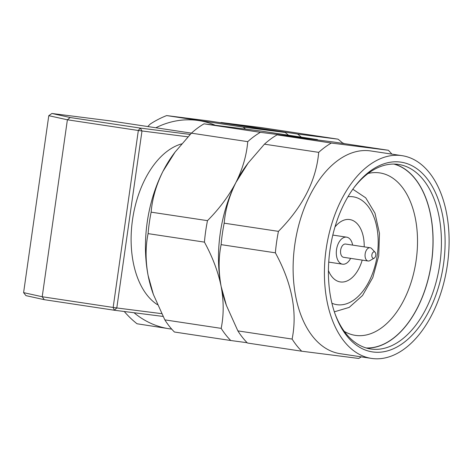 <?xml version="1.0" encoding="UTF-8"?>
<svg xmlns="http://www.w3.org/2000/svg" width="472" height="472" viewBox="0 0 472 472"><rect width="100%" height="100%" fill="white"/><g stroke="black" fill="none" stroke-linecap="round" stroke-linejoin="round"><path stroke-width="0.71" d="M364.195 246.85A31.541 18.809 98.6 0 0 349.728 219.551A31.541 18.809 98.6 0 0 349.469 219.515A31.541 18.809 98.6 0 0 334.984 226.967M328.418 270.491A31.541 18.809 98.6 0 0 340.318 281.931A31.541 18.809 98.6 0 0 340.577 281.967A31.541 18.809 98.6 0 0 362.195 260.107M352.631 245.11A13.67 8.148 98.6 0 0 346.643 237.162A13.67 8.148 98.6 0 0 346.531 237.145A13.67 8.148 98.6 0 0 336.536 249.558A13.67 8.148 98.6 0 0 342.566 264.19A13.67 8.148 98.6 0 0 342.684 264.208A13.67 8.148 98.6 0 0 350.631 258.367M181.62 143.895A84.116 50.15 98.6 0 0 132.661 218.784A84.116 50.15 98.6 0 0 157.453 304.688M220.648 122.661A115.658 92.842 97.2 0 1 221.079 122.496L261.512 127.629L338.011 139.163A115.658 92.842 97.2 0 1 343.044 143.435M221.079 122.496L297.578 134.03A115.658 92.842 97.2 0 1 301.319 137.145M338.011 139.163L297.578 134.03M124.26 311.502A115.658 92.842 -82.8 0 0 137.028 323.762L171.731 329.143M288.469 135.204A115.658 92.842 -82.8 0 0 285.141 132.449L208.642 120.915L166.651 115.581A115.658 92.842 -82.8 0 0 150.214 124.071L147.765 126.543M285.141 132.449L243.151 127.121L166.651 115.581M245.422 128.968A115.658 92.842 -82.8 0 0 243.151 127.121M155.848 127.764A105.144 84.405 97.2 0 1 198.682 120.561A105.144 84.405 97.2 0 1 214.666 125.009M134.03 312.741A105.144 84.405 -82.8 0 0 169.053 328.742A105.144 84.405 97.2 0 0 171.684 329.084M342.46 142.91A102.518 82.293 97.2 0 1 344.501 143.659M67.39 119.788L42.209 296.74L113.156 307.443L138.337 130.49L67.39 119.788L48.781 115.681L51.885 113.481L70.18 117.516L67.39 119.788M163.029 316.423L114.342 310.24L116.796 307.956L113.156 307.443L114.342 310.24L44.256 299.673L42.209 296.74L23.6 292.634L48.781 115.681M187.909 136.833L138.337 130.49L140.267 128.083L190.186 134.426M70.18 117.516L140.267 128.083L141.983 131.004L116.796 307.956L161.63 313.644M44.256 299.673L25.96 295.637L23.6 292.634M51.885 113.481L110.33 120.897L191.437 133.133M402.05 155.666L370.744 150.946A102.518 61.124 98.6 0 0 369.901 150.828A102.518 61.124 98.6 0 0 294.911 243.906A102.518 61.124 98.6 0 0 340.17 353.681L371.47 358.401A102.518 61.124 98.6 0 0 372.314 358.519A102.518 61.124 98.6 0 0 447.303 265.441A102.518 61.124 98.6 0 0 402.05 155.666A102.518 61.124 98.6 0 0 401.2 155.548A102.518 61.124 98.6 0 0 326.217 248.626A102.518 61.124 98.6 0 0 371.47 358.401M391.884 154.132A115.658 68.959 98.6 0 0 388.344 150.267L331.332 143.034A115.658 68.959 98.6 0 0 318.694 152.356C316.299 180.298 302.877 206.63 278.433 231.357A115.658 68.959 98.6 0 0 275.377 252.827C291.944 283.171 297.525 311.921 292.121 339.067A115.658 68.959 98.6 0 0 301.708 351.209L358.714 358.449A115.658 68.959 98.6 0 0 361.304 356.873M393.854 164.073A93.185 55.56 -81.4 0 1 431.26 263.748A93.185 55.56 -81.4 0 1 366.119 347.952M344.3 331.391A82.146 48.976 98.6 0 0 355.31 335.362A82.146 48.976 98.6 0 0 355.988 335.456A82.146 48.976 98.6 0 0 416.074 260.874A82.146 48.976 98.6 0 0 379.812 172.911A82.146 48.976 98.6 0 0 379.134 172.817A82.146 48.976 98.6 0 0 368.119 173.466M247.139 342.713L230.755 340.513A115.658 68.959 -81.4 0 1 221.173 328.364C223.846 315.172 223.834 301.219 221.15 286.504A105.144 62.688 -81.4 0 1 220.223 233.404A105.144 62.688 -81.4 0 1 235.965 182.416C229.286 195.827 225.356 209.415 224.176 223.173A115.658 68.959 98.6 0 0 221.12 244.643C218.453 257.836 218.459 271.789 221.15 286.504C218.158 271.86 212.583 257.069 204.429 242.124A115.658 68.959 -81.4 0 1 205.656 231.351A115.658 68.959 -81.4 0 1 207.485 220.654L151.14 212.158C152.267 198.594 156.197 185.006 162.928 171.401L175.082 152.072L191.408 133.157A115.658 68.959 -81.4 0 1 204.046 123.835L261.051 131.069L317.396 139.57A115.658 68.959 -81.4 0 1 317.703 139.883M400.274 162.055A95.946 57.206 -81.4 0 1 443.515 264.243A95.946 57.206 -81.4 0 1 373.24 352.018A95.946 57.206 -81.4 0 1 335.167 314.228A95.946 57.206 -81.4 0 1 354.33 187.166A95.946 57.206 -81.4 0 1 400.274 162.055M334.831 313.278A93.314 55.637 98.6 0 0 370.756 348.991A93.314 55.637 98.6 0 0 371.523 349.097A93.314 55.637 98.6 0 0 439.78 264.373A93.314 55.637 98.6 0 0 398.586 164.445A93.314 55.637 98.6 0 0 397.819 164.339A93.314 55.637 98.6 0 0 353.729 187.98M366.62 348.094A93.314 55.637 98.6 0 0 431.343 263.76A93.314 55.637 98.6 0 0 394.374 164.085M388.344 150.267L334.087 142.084L277.082 134.85A115.658 68.959 98.6 0 0 264.438 144.172L248.113 163.094L235.965 182.416C242.637 169 246.567 155.412 247.747 141.653L191.408 133.157M331.332 143.034L277.082 134.85M318.694 152.356L264.438 144.172M278.433 231.357L224.176 223.173M275.377 252.827L221.12 244.643M226.412 305.449L225.887 303.98A105.144 62.688 -81.4 0 1 221.15 286.504L226.412 305.449L237.87 330.884A115.658 68.959 98.6 0 0 247.452 343.026L301.708 351.209M292.121 339.067L237.87 330.884M247.747 141.653A115.658 68.959 -81.4 0 1 260.385 132.331L204.046 123.835M260.385 132.331L317.396 139.57M207.485 220.654C219.409 208.642 228.902 195.892 235.965 182.416A105.144 62.688 -81.4 0 1 246.885 164.728L248.048 163.176M204.429 242.124L148.084 233.628A115.658 68.959 -81.4 0 1 151.14 212.158M221.173 328.364L164.834 319.868L153.376 294.434L148.114 275.489C145.423 260.81 145.417 246.856 148.084 233.628M230.755 340.513L174.416 332.011A115.658 68.959 -81.4 0 1 164.834 319.868M175.082 152.072L173.855 153.713A105.144 62.688 98.6 0 0 162.928 171.401A105.144 62.688 98.6 0 0 148.114 275.489A105.144 62.688 -81.4 0 0 152.851 292.964L153.376 294.434M371.924 254.544A3.286 1.959 98.6 0 0 374.207 258.143A3.286 1.959 98.6 0 0 375.718 255.623A3.286 1.959 98.6 0 0 375.092 252.272A3.286 1.959 98.6 0 0 371.924 254.544M375.092 252.272L371.718 248.644A6.702 3.994 98.6 0 0 370.125 247.747A6.702 3.994 98.6 0 0 365.257 253.275A6.702 3.994 98.6 0 0 368.125 261.004A6.702 3.994 98.6 0 0 369.912 260.621L374.207 258.143M370.125 247.747L345.604 244.048A6.702 3.994 98.6 0 0 340.743 249.582A6.702 3.994 98.6 0 0 343.61 257.305L368.125 261.004M331.916 303.231A54.545 32.521 98.6 0 0 337.338 304.735A54.545 32.521 98.6 0 0 377.293 254.839A54.545 32.521 98.6 0 0 352.708 196.741A54.545 32.521 98.6 0 0 347.982 196.718M334.341 311.821L349.18 307.408L362.555 295.484L372.821 277.507L378.721 255.824L379.476 233.363L374.974 213.155L365.712 197.821L352.832 189.225M332.807 235.074L346.643 237.162M328.73 262.107L342.566 264.19"/></g></svg>
